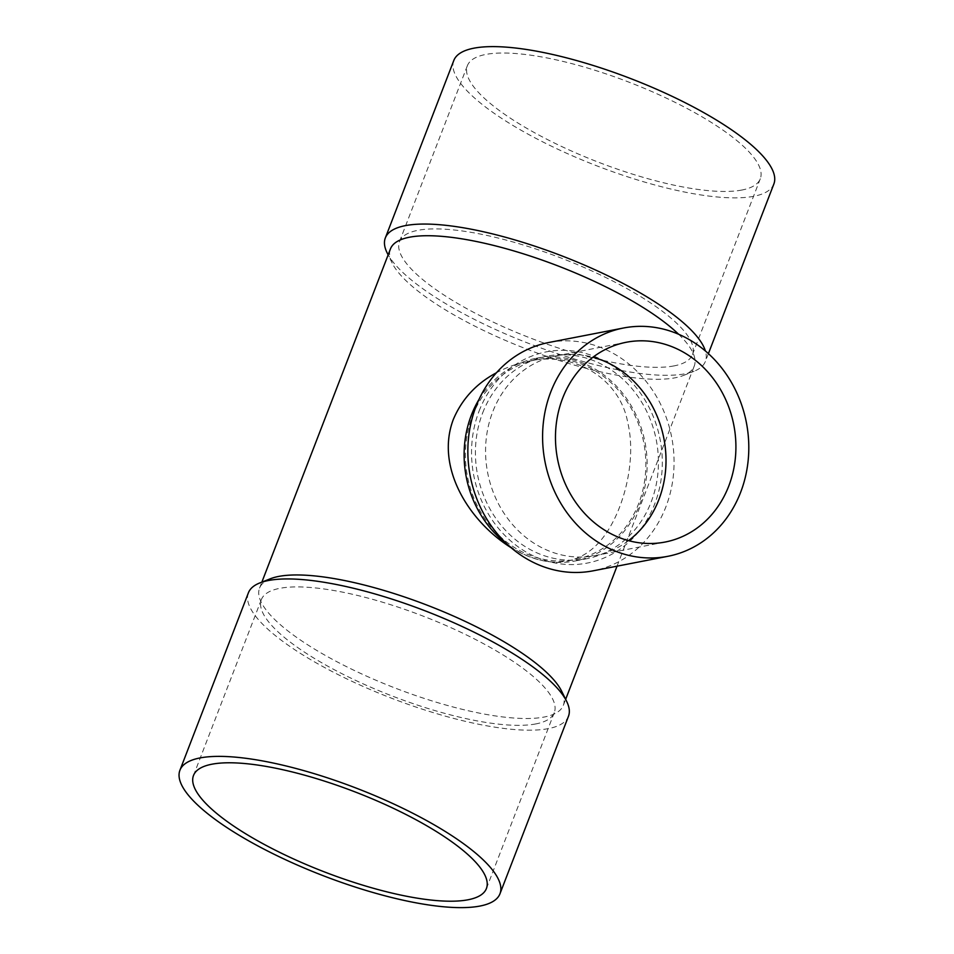 <?xml version="1.0" encoding="UTF-8"?>
<svg xmlns="http://www.w3.org/2000/svg" width="954" height="954" viewBox="0 0 954 954"><rect width="100%" height="100%" fill="white"/><g stroke="black" fill="none" stroke-linecap="round" stroke-linejoin="round"><path stroke-width="0.72" stroke-dasharray="4.77 3.58" d="M548.8 342.498A116.293 102.579 -101 0 1 650.282 386.93A116.293 102.579 -101 0 1 665.88 506.86A116.293 102.579 -101 0 1 593.114 570.826M479.123 411.007A107.563 94.887 -101 0 1 643.091 397.043A107.563 94.887 -101 0 1 578.553 564.279A107.563 94.887 -101 0 1 479.123 411.007M270.328 578.78A162.812 44.421 -158.9 0 0 259.56 588.117A162.812 44.421 -158.9 0 0 336.166 661.337A162.812 44.421 -158.9 0 0 563.337 705.34A162.812 44.421 -158.9 0 0 561.632 691.185M678.604 334.246A162.812 44.421 21.1 0 1 694.238 366.121A162.812 44.421 21.1 0 1 683.458 375.459A162.812 44.421 21.1 0 1 467.066 322.118A162.812 44.421 21.1 0 1 392.154 263.054A162.812 44.421 21.1 0 1 390.448 248.899M511.141 547.739C531.402 559.855 550.1 564.279 567.248 561.035C582.214 558.066 594.855 549.277 605.182 534.681C624.691 507.218 636.533 458.719 627.732 422.539C620.219 379.668 575.035 350.595 528.421 361.268C517.211 363.462 506.562 367.29 496.438 372.764M472.576 415.705A101.756 89.759 -101 0 1 536.243 359.741A101.756 89.759 -101 0 1 643.747 442.537A101.756 89.759 -101 0 1 575.012 559.521A101.756 89.759 -101 0 1 486.218 520.645A101.756 89.759 -101 0 1 472.576 415.705M482.676 412.891A103.211 91.047 -101 0 1 547.262 356.128A103.211 91.047 -101 0 1 656.292 440.104A103.211 91.047 -101 0 1 586.579 558.758A103.211 91.047 -101 0 1 496.521 519.322A103.211 91.047 -101 0 1 482.676 412.891M478.991 399.464A103.211 91.047 -101 0 1 535.969 358.322A103.211 91.047 -101 0 1 626.027 397.758A103.211 91.047 -101 0 1 639.872 504.189A103.211 91.047 -101 0 1 575.298 560.952A103.211 91.047 -101 0 1 507.063 544.102M387.121 252.846A171.529 46.806 -158.9 0 0 466.053 315.07A171.529 46.806 -158.9 0 0 694.047 371.273A171.529 46.806 -158.9 0 0 705.388 361.423A171.529 46.806 -158.9 0 0 705.388 350.965M248.398 592.816A171.529 46.806 -158.9 0 0 329.118 669.958A171.529 46.806 -158.9 0 0 568.453 716.311M453.806 60.484A171.529 46.806 -158.9 0 0 534.514 137.626A171.529 46.806 -158.9 0 0 753.839 196.285A171.529 46.806 -158.9 0 0 773.861 183.991M741.973 190.013A156.993 42.835 21.1 0 1 568.882 149.838A156.993 42.835 21.1 0 1 467.365 65.719A156.993 42.835 21.1 0 1 629.246 82.271A156.993 42.835 21.1 0 1 760.302 178.756A156.993 42.835 21.1 0 1 741.973 190.013M535.969 723.895A156.993 42.835 21.1 0 1 362.878 683.732A156.993 42.835 21.1 0 1 261.36 599.613A156.993 42.835 21.1 0 1 423.242 616.165A156.993 42.835 21.1 0 1 554.286 712.638A156.993 42.835 21.1 0 1 535.969 723.895M674.108 365.883A156.993 42.835 21.1 0 1 501.017 325.719A156.993 42.835 21.1 0 1 399.499 241.6A156.993 42.835 21.1 0 1 561.393 258.152A156.993 42.835 21.1 0 1 692.437 354.626A156.993 42.835 21.1 0 1 674.108 365.883M628.543 540.632A101.756 89.759 -101 0 1 595.177 555.61A101.756 89.759 -101 0 1 487.673 472.826A101.756 89.759 -101 0 1 556.409 355.83A101.756 89.759 -101 0 1 592.947 357.237M563.337 705.34L565.65 699.342M617.035 566.175L694.238 366.121M259.56 588.117L261.873 582.119M567.248 561.035L575.012 559.521M528.421 361.268L536.243 359.741M575.298 560.952L586.579 558.758M535.969 358.322L547.262 356.128M683.458 375.459L694.047 371.273M392.154 263.054L388.135 254.897M486.421 888.52L554.286 712.638M193.495 775.483L261.36 599.613M467.365 65.719L399.499 241.6M760.302 178.756L692.437 354.626M708.405 353.624L705.388 361.423M626.313 342.259L556.409 355.83M665.081 542.051L595.177 555.61"/><path stroke-width="1.43" d="M740.614 492.359A116.293 102.579 -101 0 1 667.848 556.313A116.293 102.579 -101 0 1 544.996 461.7A116.293 102.579 -101 0 1 623.534 327.997A116.293 102.579 -101 0 1 725.016 372.43A116.293 102.579 -101 0 1 740.614 492.359M728.749 486.075A101.756 89.759 -101 0 1 665.081 542.051A101.756 89.759 -101 0 1 557.577 459.256A101.756 89.759 -101 0 1 626.313 342.259A101.756 89.759 -101 0 1 715.106 381.147A101.756 89.759 -101 0 1 728.749 486.075M667.848 556.313L593.114 570.826A116.293 102.579 -101 0 1 491.632 526.393A116.293 102.579 -101 0 1 476.034 406.464A116.293 102.579 -101 0 1 548.8 342.498L623.534 327.997M499.979 893.755L568.453 716.311A171.529 46.806 -158.9 0 0 566.664 701.393L561.632 691.185A162.812 44.421 -158.9 0 0 427.44 605.289A162.812 44.421 -158.9 0 0 270.328 578.78L259.75 582.966A171.529 46.806 -158.9 0 0 248.398 592.816L179.924 770.248A171.529 46.806 -158.9 0 0 260.645 847.39A171.529 46.806 -158.9 0 0 479.969 906.05A171.529 46.806 -158.9 0 0 499.979 893.755A171.529 46.806 -158.9 0 0 356.808 788.338A171.529 46.806 -158.9 0 0 179.924 770.248M261.873 582.119L390.448 248.899A162.812 44.421 21.1 0 1 409.457 237.224A162.812 44.421 21.1 0 1 545.915 261.432A162.812 44.421 21.1 0 1 678.604 334.246M496.438 372.764C476.32 383.508 461.939 399.07 453.317 419.45C435.203 467.269 468.808 521.254 511.141 547.739M507.063 544.102A103.211 91.047 -101 0 1 471.383 415.085A103.211 91.047 -101 0 1 478.991 399.464M705.388 350.965A171.529 46.806 -158.9 0 0 545.342 249.781A171.529 46.806 -158.9 0 0 385.333 237.928A171.529 46.806 -158.9 0 0 387.121 252.846L388.135 254.897M468.104 899.765A156.993 42.835 21.1 0 1 295.013 859.602A156.993 42.835 21.1 0 1 193.495 775.483A156.993 42.835 21.1 0 1 355.377 792.035A156.993 42.835 21.1 0 1 486.421 888.52A156.993 42.835 21.1 0 1 468.104 899.765M566.664 701.393A171.529 46.806 -158.9 0 0 425.269 610.894A171.529 46.806 -158.9 0 0 259.75 582.966M708.405 353.624L773.861 183.991A171.529 46.806 -158.9 0 0 630.677 78.574A171.529 46.806 -158.9 0 0 453.806 60.484L385.333 237.928M592.947 357.237A101.756 89.759 -101 0 1 658.844 499.646A101.756 89.759 -101 0 1 628.543 540.632M565.65 699.342L617.035 566.175"/></g></svg>
